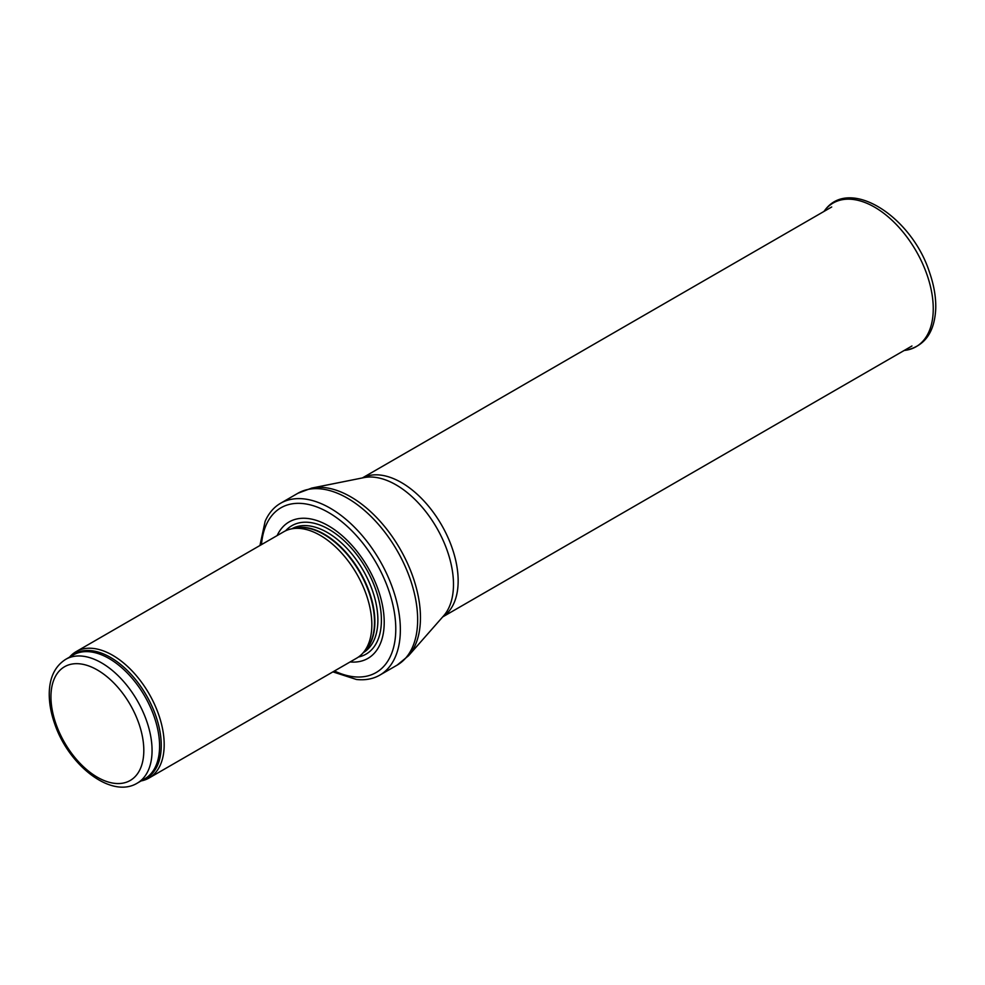 <?xml version="1.0" encoding="UTF-8"?>
<svg xmlns="http://www.w3.org/2000/svg" width="985" height="985" viewBox="0 0 985 985"><rect width="100%" height="100%" fill="white"/><g stroke="black" fill="none" stroke-linecap="round" stroke-linejoin="round"><path stroke-width="1.48" d="M141.089 780.933A72.964 42.121 -120 0 0 149.08 778.002A72.964 42.121 -120 0 0 160.26 719.542A72.964 42.121 -120 0 0 112.598 655.259A72.964 42.121 -120 0 0 76.116 651.639A72.964 42.121 -120 0 0 69.59 657.093M149.08 778.002L356.718 658.128A72.964 42.121 -120 0 0 362.973 652.993A72.964 42.121 -120 0 0 365.817 593.315A72.964 42.121 -120 0 0 320.248 535.372A72.964 42.121 -120 0 0 291.338 528.908A72.964 42.121 -120 0 0 283.766 531.752L76.116 651.639M350.094 661.945A78.8 45.495 -120 0 0 383.116 608.989A78.8 45.495 -120 0 0 328.498 525.842A78.8 45.495 -120 0 0 277.142 535.581M332.905 671.881L356.447 679.478A99.226 57.29 -120 0 0 379.816 675.119A99.226 57.29 -120 0 0 395.022 595.617A99.226 57.29 -120 0 0 330.197 508.174A99.226 57.29 -120 0 0 280.59 503.261A99.226 57.29 -120 0 0 265.137 521.311L259.942 545.505M101.504 662.843A71.499 41.284 -120 0 0 65.761 659.31C55.049 666.106 49.546 677.434 49.25 693.268C49.127 702.785 50.875 712.783 54.507 723.261C68.211 764.939 111.12 799.167 137.26 783.149A71.499 41.284 -120 0 0 148.218 725.859A71.499 41.284 -120 0 0 101.504 662.843M97.38 669.997A65.663 37.91 60 0 1 137.592 773.631A65.663 37.91 60 0 1 57.167 727.201A65.663 37.91 60 0 1 97.38 669.997M137.26 783.149L144.783 778.803A71.499 41.284 -120 0 0 155.741 721.512A71.499 41.284 -120 0 0 109.04 658.497A71.499 41.284 -120 0 0 73.284 654.963L65.761 659.31M142.64 780.034A71.856 41.481 -120 0 0 158.29 723.95A71.856 41.481 -120 0 0 110.443 657.401A71.856 41.481 -120 0 0 71.142 656.195M362.973 652.993L365.804 649.792A71.573 41.321 -120 0 0 368.587 591.246A71.573 41.321 -120 0 0 323.88 534.399A71.573 41.321 -120 0 0 295.525 528.058L291.338 528.908M364.782 650.95A71.499 41.284 -120 0 0 369.523 592.564A71.499 41.284 -120 0 0 324.311 534.215A71.499 41.284 -120 0 0 294.01 528.366M363.268 652.661A71.499 41.284 -120 0 0 373.98 595.309A71.499 41.284 -120 0 0 327.328 532.479A71.499 41.284 -120 0 0 291.769 528.822M358.503 656.995A74.158 42.811 -120 0 0 379.065 600.985A74.158 42.811 -120 0 0 328.965 529.351A74.158 42.811 -120 0 0 285.638 530.78M334.444 670.982A95.139 54.926 -120 0 0 395.711 625.537A95.139 54.926 -120 0 0 328.498 512.495A95.139 54.926 -120 0 0 261.493 544.619M379.816 675.119L397.103 665.146A99.226 57.29 -120 0 0 412.309 585.632A99.226 57.29 -120 0 0 347.483 498.201A99.226 57.29 -120 0 0 297.876 493.276L280.59 503.261M311.777 488.067L363.908 477.627A81.275 46.923 -120 0 1 396.007 484.842A81.275 46.923 -120 0 1 446.747 549.31A81.275 46.923 -120 0 1 443.681 615.785L408.566 655.714A98.611 56.933 -120 0 0 412.284 575.055A98.611 56.933 -120 0 0 350.722 496.822A98.611 56.933 -120 0 0 311.777 488.067L297.876 493.276M442.745 616.844A80.253 46.332 -120 0 0 453.494 552.154A80.253 46.332 -120 0 0 401.4 482.551A80.253 46.332 -120 0 0 362.529 477.897M824.864 210.261C849.673 176.303 912.024 216.835 929.618 272.66C933.952 285.182 935.996 297.076 935.75 308.33C934.679 332.302 924.669 346.277 905.695 350.266A82.949 47.896 -120 0 0 916.075 250.941A82.949 47.896 -120 0 0 824.864 210.261L823.891 211.492M408.566 655.714L397.103 665.146M442.671 616.93L911.962 345.981M362.406 477.922L831.709 206.973M905.695 350.266L904.144 350.5"/></g></svg>
